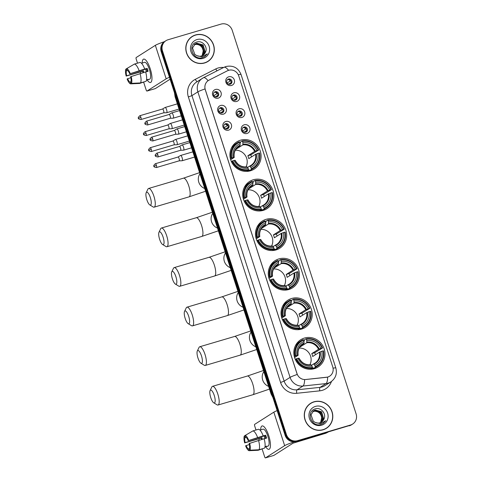 <?xml version="1.0" encoding="UTF-8"?>
<svg xmlns="http://www.w3.org/2000/svg" width="482" height="482" viewBox="0 0 482 482"><rect width="100%" height="100%" fill="white"/><g stroke="black" fill="none" stroke-linecap="round" stroke-linejoin="round"><path stroke-width="0.72" d="M291.682 298.472A16.141 15.358 57.5 0 0 287.959 300.166A16.141 15.358 57.5 0 0 282.633 320.144A16.141 15.358 57.5 0 0 301.575 329.092A16.141 15.358 57.5 0 0 305.299 327.399A16.141 15.358 57.5 0 0 310.625 307.42A16.141 15.358 57.5 0 0 291.682 298.472M253.339 179.756A16.141 15.358 57.5 0 0 249.616 181.455A16.141 15.358 57.5 0 0 244.29 201.434A16.141 15.358 57.5 0 0 263.232 210.375A16.141 15.358 57.5 0 0 266.956 208.682A16.141 15.358 57.5 0 0 272.276 188.703A16.141 15.358 57.5 0 0 253.339 179.756M266.124 219.328A16.141 15.358 57.5 0 0 262.395 221.027A16.141 15.358 57.5 0 0 257.075 241.006A16.141 15.358 57.5 0 0 276.011 249.947A16.141 15.358 57.5 0 0 279.735 248.254A16.141 15.358 57.5 0 0 285.061 228.275A16.141 15.358 57.5 0 0 266.124 219.328M278.903 258.9A16.141 15.358 57.5 0 0 275.18 260.593A16.141 15.358 57.5 0 0 269.854 280.578A16.141 15.358 57.5 0 0 288.79 289.519A16.141 15.358 57.5 0 0 292.52 287.826A16.141 15.358 57.5 0 0 297.84 267.847A16.141 15.358 57.5 0 0 278.903 258.9M304.467 338.045A16.141 15.358 57.5 0 0 300.738 339.738A16.141 15.358 57.5 0 0 295.418 359.717A16.141 15.358 57.5 0 0 314.354 368.664A16.141 15.358 57.5 0 0 318.078 366.971A16.141 15.358 57.5 0 0 323.404 346.992A16.141 15.358 57.5 0 0 304.467 338.045M240.56 140.184A16.141 15.358 57.5 0 0 236.831 141.883A16.141 15.358 57.5 0 0 231.511 161.862A16.141 15.358 57.5 0 0 250.447 170.803A16.141 15.358 57.5 0 0 254.177 169.11A16.141 15.358 57.5 0 0 259.497 149.131A16.141 15.358 57.5 0 0 240.56 140.184M223.437 114.144A4.567 4.344 -122.5 0 1 217.852 111.047A4.567 4.344 -122.5 0 1 220.642 105.474A4.567 4.344 -122.5 0 1 226.221 108.57A4.567 4.344 -122.5 0 1 223.437 114.144M220.413 107.709A2.741 2.609 57.5 0 0 218.87 111.39A2.741 2.609 57.5 0 0 222.72 112.625A2.741 2.609 57.5 0 0 220.413 107.709M228.607 130.14A4.567 4.344 -122.5 0 1 223.021 127.043A4.567 4.344 -122.5 0 1 225.805 121.476A4.567 4.344 -122.5 0 1 231.39 124.573A4.567 4.344 -122.5 0 1 228.607 130.14M225.576 123.711A2.741 2.609 57.5 0 0 224.04 127.393A2.741 2.609 57.5 0 0 227.89 128.628A2.741 2.609 57.5 0 0 225.576 123.711M218.268 98.141A4.567 4.344 -122.5 0 1 212.689 95.044A4.567 4.344 -122.5 0 1 215.472 89.471A4.567 4.344 -122.5 0 1 221.057 92.568A4.567 4.344 -122.5 0 1 218.268 98.141M215.243 91.707A2.741 2.609 57.5 0 0 213.707 95.388A2.741 2.609 57.5 0 0 217.551 96.623A2.741 2.609 57.5 0 0 215.243 91.707M236.698 101.461A4.567 4.344 -122.5 0 1 231.113 98.364A4.567 4.344 -122.5 0 1 233.897 92.797A4.567 4.344 -122.5 0 1 239.482 95.894A4.567 4.344 -122.5 0 1 236.698 101.461M233.668 95.032A2.741 2.609 57.5 0 0 232.131 98.714A2.741 2.609 57.5 0 0 235.981 99.943A2.741 2.609 57.5 0 0 233.668 95.032M241.868 117.463A4.567 4.344 -122.5 0 1 236.282 114.367A4.567 4.344 -122.5 0 1 239.066 108.799A4.567 4.344 -122.5 0 1 244.651 111.896A4.567 4.344 -122.5 0 1 241.868 117.463M238.837 111.035A2.741 2.609 57.5 0 0 237.301 114.716A2.741 2.609 57.5 0 0 241.151 115.945A2.741 2.609 57.5 0 0 238.837 111.035M247.037 133.466A4.567 4.344 -122.5 0 1 241.452 130.369A4.567 4.344 -122.5 0 1 244.235 124.802A4.567 4.344 -122.5 0 1 249.821 127.899A4.567 4.344 -122.5 0 1 247.037 133.466M244.006 127.037A2.741 2.609 57.5 0 0 242.47 130.718A2.741 2.609 57.5 0 0 246.32 131.948A2.741 2.609 57.5 0 0 244.006 127.037M231.529 85.459A4.567 4.344 -122.5 0 1 225.944 82.362A4.567 4.344 -122.5 0 1 228.733 76.795A4.567 4.344 -122.5 0 1 234.312 79.892A4.567 4.344 -122.5 0 1 231.529 85.459M228.498 79.03A2.741 2.609 57.5 0 0 226.962 82.711A2.741 2.609 57.5 0 0 230.812 83.94A2.741 2.609 57.5 0 0 228.498 79.03M219.406 108.287A2.741 2.609 -122.5 0 1 222.304 112.836M224.576 124.29A2.741 2.609 -122.5 0 1 227.474 128.839M214.237 92.285A2.741 2.609 -122.5 0 1 217.135 96.834M232.667 95.611A2.741 2.609 -122.5 0 1 235.565 100.16M237.837 111.613A2.741 2.609 -122.5 0 1 240.729 116.156M243 127.61A2.741 2.609 -122.5 0 1 245.898 132.158M227.498 79.608A2.741 2.609 -122.5 0 1 230.396 84.157M227.408 70.794A8.224 7.826 -122.5 0 1 228.679 70.294A8.224 7.826 -122.5 0 1 238.729 75.867L332.767 367.019A8.224 7.826 -122.5 0 1 329.652 376.183A8.224 7.826 -122.5 0 1 326.41 377.31L305.733 379.515A8.224 7.826 -122.5 0 1 297.026 373.671L205.29 89.646A8.224 7.826 -122.5 0 1 208.405 80.488A8.224 7.826 -122.5 0 1 209.031 80.126L227.408 70.794M195.529 34.957A14.767 14.056 57.5 0 0 192.119 36.512A14.767 14.056 57.5 0 0 187.245 54.791A14.767 14.056 57.5 0 0 204.579 62.979A14.767 14.056 57.5 0 0 207.989 61.425A14.767 14.056 57.5 0 0 212.857 43.145A14.767 14.056 57.5 0 0 195.529 34.957M194.276 35.56A14.767 14.056 57.5 0 0 191.806 36.716M314.011 401.789A14.767 14.056 57.5 0 0 310.601 403.344A14.767 14.056 57.5 0 0 305.733 421.623A14.767 14.056 57.5 0 0 323.061 429.811A14.767 14.056 57.5 0 0 326.471 428.257A14.767 14.056 57.5 0 0 331.345 409.977A14.767 14.056 57.5 0 0 314.011 401.789M312.764 402.392A14.767 14.056 57.5 0 0 310.288 403.548M165.941 40.711L164.675 41.512A9.134 8.694 57.5 0 0 161.217 51.694L285.115 435.276A9.134 8.694 57.5 0 0 296.279 441.47L349.908 425.419A9.134 8.694 57.5 0 0 352.017 424.461A9.134 8.694 57.5 0 1 349.908 425.419L296.912 441.072L350.541 425.016A9.134 8.694 57.5 0 0 352.649 424.058A9.134 8.694 57.5 0 0 356.108 413.881L232.216 30.294A9.134 8.694 57.5 0 0 221.051 24.1L168.049 39.753A9.134 8.694 57.5 0 0 165.941 40.711A9.134 8.694 57.5 0 0 162.482 50.887L286.374 434.475A9.134 8.694 57.5 0 0 297.545 440.668L350.541 425.016M285.115 435.276L285.742 434.878A9.134 8.694 57.5 0 0 296.912 441.072A9.134 8.694 57.5 0 1 285.742 434.878L161.85 51.291L285.742 434.878L286.374 434.475M165.308 41.115A9.134 8.694 57.5 0 0 161.85 51.291A9.134 8.694 57.5 0 1 165.308 41.115M333.062 368.224A10.658 0.862 -17.9 0 1 335.815 367.941C337.316 373.713 335.653 378.37 330.821 381.907A12.183 11.592 -122.5 0 1 328.013 383.184A12.183 11.592 -122.5 0 1 326.019 383.582A10.658 2.964 83.9 0 0 327.646 377.111L304.606 379.617A10.658 2.964 83.9 0 1 302.973 386.034A12.183 11.592 -122.5 0 1 290.08 377.376A10.658 0.862 162.1 0 1 297.231 374.454L205.013 88.935A10.658 0.862 -17.9 0 0 197.861 91.857A12.183 11.592 -122.5 0 1 202.476 78.289A12.183 11.592 -122.5 0 1 203.404 77.759A10.658 3.26 63.1 0 1 203.488 77.71A10.658 3.26 63.1 0 1 208.061 80.711L208.405 80.488M326.151 428.456A14.767 14.056 57.5 0 0 328.248 426.703M207.67 61.624A14.767 14.056 57.5 0 0 209.76 59.87M349.275 425.823A9.134 8.694 57.5 0 0 351.384 424.859L352.649 424.058M205.199 62.774A14.617 13.912 57.5 0 0 207.272 61.702L207.905 61.298A14.617 13.912 57.5 0 0 212.725 43.205A14.617 13.912 57.5 0 0 195.578 35.102A14.617 13.912 57.5 0 0 192.204 36.638A14.617 13.912 57.5 0 0 187.377 54.731A14.617 13.912 57.5 0 0 204.531 62.835A14.617 13.912 57.5 0 0 207.905 61.298M194.282 44.627L194.764 44.465C199.403 43.826 202.217 45.971 203.205 50.911A6.881 6.549 57.5 0 0 196.138 44.392L194.174 44.736M194.734 44.23L195.764 43.826L202.109 45.585L204.055 52.219L202 55.779M194.62 44.326L195.511 43.989L201.862 45.748L203.802 52.381L201.862 55.834M205.41 52.339C208.248 47.085 202.494 40.307 197.114 41.952C187.257 44.025 192.384 60.371 202.078 57.762L204.627 56.695L207.314 53.894L201.952 56.804L196.831 55.671A6.881 6.549 57.5 0 0 201.374 55.996A6.881 6.549 57.5 0 0 202.964 55.273A6.881 6.549 57.5 0 0 205.41 52.339L202.916 55.303M196.831 55.671L194.806 54.382L192.529 47.959L195.222 43.886L196.764 43.187L203.115 44.947L205.055 51.58L202.53 55.526M195.096 43.97L196.517 43.35L202.862 45.109L204.802 51.743L202.404 55.593M197.011 39.554A9.929 9.447 57.5 0 0 190.962 51.652A9.929 9.447 57.5 0 0 203.097 58.382A9.929 9.447 57.5 0 0 209.146 46.284A9.929 9.447 57.5 0 0 197.011 39.554M203.205 50.911L202.169 55.52M192.204 36.638L191.571 37.042A14.617 13.912 57.5 0 0 189.715 38.47M207.314 53.894L204.567 56.737M142.19 63.07A12.183 3.609 73.5 0 1 146.028 60.401A12.183 3.609 73.5 0 1 150.233 68.787A12.183 3.609 73.5 0 1 151.848 80.102A12.183 3.609 73.5 0 1 147.173 79.946A12.183 3.609 73.5 0 0 150.523 82.482A12.183 3.609 73.5 0 0 150.233 68.787A12.183 3.609 73.5 0 0 143.624 59.117A12.183 3.609 73.5 0 0 142.19 63.07M164.434 41.675A12.183 0.988 162.1 0 0 155.355 45.326L136.171 57.545A1.524 0.452 -106.5 0 0 136.243 59.244L137.509 63.166M169.483 77.289A12.183 0.988 162.1 0 0 166.176 78.831L146.992 91.05L155.361 88.58L170.098 79.193M155.361 88.58A1.524 0.452 73.5 0 1 155.325 88.598L146.956 91.068A1.524 0.452 -106.5 0 1 146.13 89.857L143.672 82.259M140.798 73.354L140.352 71.975M143.871 72.445A6.091 1.808 -106.5 0 1 143.823 72.3A6.091 1.808 -106.5 0 1 143.407 70.824L126.67 75.764A6.091 1.808 73.5 0 1 126.465 70.896L127.61 70.553M145.678 72.023L148.125 71.3A8.833 2.621 73.5 0 0 147.691 69.836A8.833 2.621 73.5 0 0 147.191 68.414L144.721 69.034A10.05 2.982 73.5 0 0 139.961 62.443L134.382 64.094L126.682 68.613L127.254 70.39A6.091 1.808 73.5 0 1 129.724 73.818L146.462 68.878A6.091 1.808 -106.5 0 1 146.98 70.288A6.091 1.808 -106.5 0 1 147.341 71.535M146.414 71.806A6.091 1.808 73.5 0 1 146.335 71.559A6.091 1.808 73.5 0 1 145.709 69.101M142.69 62.919A8.833 2.621 73.5 0 1 142.901 62.823L144.576 62.329A8.833 2.621 73.5 0 1 149.366 69.342A8.833 2.621 73.5 0 1 149.577 79.271L147.902 79.765A8.833 2.621 73.5 0 1 147.673 79.795L146.486 80.145M147.902 79.765A8.833 2.621 73.5 0 0 148.462 79.295L146.534 79.861M145.654 71.92A10.05 2.982 73.5 0 1 146.052 81.289L140.473 82.934L131.441 83.356L130.869 81.579A6.091 1.808 73.5 0 0 130.658 76.704L145.654 71.92M130.947 81.826L130.074 82.079L130.652 83.856L139.684 83.44L145.178 81.542M144.721 69.034L129.724 73.818M134.382 64.094A10.05 2.982 73.5 0 1 139.141 70.679M140.075 73.571A10.05 2.982 73.5 0 1 140.473 82.934M139.684 83.44A10.05 2.982 73.5 0 1 139.666 83.44L138.232 83.507M126.682 68.613A7.917 2.35 73.5 0 1 130.212 73.511M131.146 76.397A7.917 2.35 73.5 0 1 131.441 83.356M130.652 83.856A7.917 2.35 73.5 0 1 127.115 78.964L130.869 77.686M130.074 82.079A6.091 1.808 73.5 0 1 127.603 78.656M143.088 72.68A8.833 2.621 73.5 0 1 142.678 71.288L126.182 76.072A7.917 2.35 73.5 0 1 125.892 69.119L126.465 70.896M142.901 62.823A8.833 2.621 73.5 0 1 143.13 62.793L141.503 63.275M126.688 68.649L125.892 69.119M126.67 75.764L126.182 76.072M143.407 70.824L142.678 71.288M147.191 68.414L146.462 68.878M323.681 429.613A14.617 13.912 57.5 0 0 325.76 428.534L326.392 428.13A14.617 13.912 57.5 0 0 331.212 410.037A14.617 13.912 57.5 0 0 314.059 401.934A14.617 13.912 57.5 0 0 310.685 403.47A14.617 13.912 57.5 0 0 305.865 421.563A14.617 13.912 57.5 0 0 323.018 429.667A14.617 13.912 57.5 0 0 326.392 428.13M312.764 411.459L313.246 411.297C317.885 410.658 320.699 412.803 321.687 417.743A6.881 6.549 57.5 0 0 314.626 411.224L312.661 411.568M313.216 411.062L314.246 410.664L320.596 412.417L322.536 419.051L320.482 422.612M313.101 411.158L313.999 410.821L320.343 412.58L322.283 419.213L320.343 422.666M323.892 419.171C326.736 413.918 320.982 407.139 315.596 408.784C305.739 410.857 310.866 427.203 320.56 424.594L323.115 423.527L325.796 420.726L320.44 423.636L315.312 422.503A6.881 6.549 57.5 0 0 319.855 422.828A6.881 6.549 57.5 0 0 321.446 422.105A6.881 6.549 57.5 0 0 323.892 419.171L321.398 422.136M315.312 422.503L313.288 421.214L311.011 414.791L313.704 410.718L315.252 410.025L321.596 411.779L323.536 418.412L321.018 422.359M313.577 410.803L314.999 410.182L321.349 411.941L323.289 418.575L320.885 422.425M315.493 406.386A9.929 9.447 57.5 0 0 309.444 418.484A9.929 9.447 57.5 0 0 321.578 425.214A9.929 9.447 57.5 0 0 327.633 413.116A9.929 9.447 57.5 0 0 315.493 406.386M321.687 417.743L320.651 422.353M310.685 403.47L310.053 403.874A14.617 13.912 57.5 0 0 308.197 405.302M325.796 420.726L323.048 423.57M146.847 199.747A6.7 1.988 -106.5 0 0 149.8 204.922A6.7 1.988 -106.5 0 0 150.324 197.536A6.7 1.988 -106.5 0 0 146.191 192.704A6.7 1.988 -106.5 0 0 146.847 199.747M146.191 192.704L147.89 189.185A9.742 2.892 73.5 0 1 148.619 188.468A9.742 2.892 73.5 0 1 153.903 196.21A9.742 2.892 73.5 0 1 154.138 207.164A9.742 2.892 73.5 0 1 153.137 206.953L149.8 204.922M230.384 158.68L231.83 157.951A14.496 13.797 57.5 0 1 239.693 142.232L240.126 143.57A13.092 12.46 57.5 0 0 233.125 157.572L234.174 157.475L230.673 159.705M237.686 147.227L240.054 145.727L240.126 143.57M239.958 143.052L240.518 142.696L240.446 142.009L242.139 140.931L242.482 141.413A14.496 13.797 57.5 0 1 258.244 150.149L258.641 150.089A15.105 14.376 57.5 0 0 242.139 140.931M258.641 150.089L250.791 154.885L247.844 155.758L254.629 151.438L256.948 150.535A13.092 12.46 57.5 0 0 242.916 142.75L242.482 141.413M251.508 156.903A14.466 13.767 57.5 0 0 250.791 154.885M251.345 169.435A15.105 14.376 57.5 0 0 253.46 168.338A15.105 14.376 57.5 0 0 259.575 152.975L259.171 153.041A14.496 13.797 57.5 0 1 251.315 168.754L251.345 169.435L249.652 170.514L249.333 169.983L247.127 171.387M249.652 170.514A15.105 14.376 57.5 0 0 251.773 169.411L253.46 168.338M246.416 171.411A15.105 14.376 57.5 0 0 246.862 171.339L248.555 170.26L248.525 169.58A14.496 13.797 57.5 0 1 232.764 160.837L232.047 161.102A15.105 14.376 57.5 0 0 248.555 170.26M239.693 142.232L239.349 141.756A15.105 14.376 57.5 0 0 237.228 142.853L235.541 143.931A15.105 14.376 57.5 0 0 231.462 147.938M232.047 161.102L231.36 161.542M237.228 142.853A15.105 14.376 57.5 0 0 231.113 158.217M251.315 168.754L250.881 167.417A13.092 12.46 57.5 0 0 257.882 153.421L259.171 153.041M232.764 160.837L234.059 160.458A13.092 12.46 57.5 0 0 248.091 168.242L248.525 169.58M233.125 157.572L231.83 157.951M257.882 153.421L255.556 154.324L248.772 158.644A11.267 10.725 -122.5 0 0 247.844 155.758M247.525 167.453L249.682 166.079L250.881 167.417M248.091 168.242L247.308 167.152A11.713 11.146 57.5 0 1 234.975 160.307L234.059 160.458M249.682 166.079L250.098 166.326A11.713 11.146 57.5 0 0 256.249 154.023M247.308 167.152L246.892 166.905L247.308 167.152M240.193 145.118A11.713 11.146 57.5 0 0 234.041 157.421L234.174 157.475M258.244 150.149L256.948 150.535M242.916 142.75L242.844 144.901L236.06 149.221A11.267 10.725 57.5 0 0 235.879 149.251M245.953 166.983A11.267 10.725 57.5 0 0 245.392 155.566A11.267 10.725 57.5 0 0 235.288 150.227M159.632 239.319A6.7 1.988 -106.5 0 0 162.579 244.495A6.7 1.988 -106.5 0 0 163.103 237.108A6.7 1.988 -106.5 0 0 158.976 232.276A6.7 1.988 -106.5 0 0 159.632 239.319M158.976 232.276L160.675 228.757A9.742 2.892 73.5 0 1 161.398 228.04A9.742 2.892 73.5 0 1 166.682 235.776A9.742 2.892 73.5 0 1 166.917 246.736A9.742 2.892 73.5 0 1 165.922 246.525L162.579 244.495M243.169 198.253L244.615 197.524A14.496 13.797 57.5 0 1 252.472 181.804L252.905 183.142A13.092 12.46 57.5 0 0 245.904 197.138L246.953 197.048L243.452 199.277M250.471 186.799L252.833 185.293L252.905 183.142M252.737 182.624L253.297 182.268L253.231 181.575L254.918 180.503L255.261 180.985A14.496 13.797 57.5 0 1 271.023 189.721L271.426 189.661A15.105 14.376 57.5 0 0 254.918 180.503M271.426 189.661L263.576 194.457L260.623 195.331L267.408 191.011L269.733 190.107A13.092 12.46 57.5 0 0 255.695 182.317L255.261 180.985M264.293 196.475A14.466 13.767 57.5 0 0 263.576 194.457M264.124 209.007A15.105 14.376 57.5 0 0 266.239 207.911A15.105 14.376 57.5 0 0 272.36 192.547L271.956 192.613A14.496 13.797 57.5 0 1 264.094 208.326L264.124 209.007L262.437 210.086L262.112 209.556L259.912 210.959M262.437 210.086A15.105 14.376 57.5 0 0 264.552 208.983L266.239 207.911M259.195 210.983A15.105 14.376 57.5 0 0 259.647 210.911L261.334 209.833L261.304 209.152A14.496 13.797 57.5 0 1 245.549 200.41L244.826 200.675A15.105 14.376 57.5 0 0 261.334 209.833M252.472 181.804L252.128 181.328A15.105 14.376 57.5 0 0 250.013 182.425L248.32 183.503A15.105 14.376 57.5 0 0 244.247 187.51M244.826 200.675L244.145 201.115M250.013 182.425A15.105 14.376 57.5 0 0 243.898 197.789M264.094 208.326L263.666 206.989A13.092 12.46 57.5 0 0 270.667 192.993L271.956 192.613M245.549 200.41L246.838 200.03A13.092 12.46 57.5 0 0 260.876 207.814L261.304 209.152M245.904 197.138L244.615 197.524M270.667 192.993L268.341 193.897L261.557 198.216A11.267 10.725 -122.5 0 0 260.623 195.331M260.304 207.025L262.461 205.651L263.666 206.989M260.876 207.814L260.087 206.724A11.713 11.146 57.5 0 1 247.754 199.879L246.838 200.03M262.461 205.651L262.877 205.898A11.713 11.146 57.5 0 0 269.034 193.595M260.087 206.724L259.671 206.477L260.087 206.724M252.972 184.69A11.713 11.146 57.5 0 0 246.82 196.993L246.953 197.048M271.023 189.721L269.733 190.107M255.695 182.317L255.623 184.473L248.839 188.793A11.267 10.725 57.5 0 0 248.658 188.817M258.738 206.549A11.267 10.725 57.5 0 0 258.171 195.138A11.267 10.725 57.5 0 0 248.067 189.8M172.411 278.891A6.7 1.988 -106.5 0 0 175.364 284.067A6.7 1.988 -106.5 0 0 175.888 276.68A6.7 1.988 -106.5 0 0 171.755 271.848A6.7 1.988 -106.5 0 0 172.411 278.891M171.755 271.848L173.454 268.329A9.742 2.892 73.5 0 1 174.177 267.612A9.742 2.892 73.5 0 1 179.467 275.349A9.742 2.892 73.5 0 1 179.702 286.308A9.742 2.892 73.5 0 1 178.702 286.097L175.364 284.067M255.948 237.825L257.394 237.096A14.496 13.797 57.5 0 1 265.257 221.377L265.684 222.714A13.092 12.46 57.5 0 0 258.689 236.71L259.738 236.62L256.231 238.849M263.25 226.371L265.612 224.865L265.684 222.714M265.522 222.196L266.082 221.841L266.01 221.148L267.697 220.075L268.046 220.551A14.496 13.797 57.5 0 1 283.802 229.293L284.205 229.227A15.105 14.376 57.5 0 0 267.697 220.075M284.205 229.227L276.355 234.029L273.402 234.903L280.187 230.583L282.512 229.679A13.092 12.46 57.5 0 0 268.474 221.889L268.046 220.551M277.072 236.047A14.466 13.767 57.5 0 0 276.355 234.029M276.909 248.579A15.105 14.376 57.5 0 0 279.024 247.483A15.105 14.376 57.5 0 0 285.139 232.119L284.735 232.185A14.496 13.797 57.5 0 1 276.879 247.899L276.909 248.579L275.216 249.658L274.897 249.128L272.692 250.532M275.216 249.658A15.105 14.376 57.5 0 0 277.331 248.555L279.024 247.483M271.975 250.556A15.105 14.376 57.5 0 0 272.426 250.483L274.119 249.405L274.089 248.724A14.496 13.797 57.5 0 1 258.328 239.982L257.611 240.247A15.105 14.376 57.5 0 0 274.119 249.405M265.257 221.377L264.907 220.895A15.105 14.376 57.5 0 0 262.792 221.997L261.105 223.076A15.105 14.376 57.5 0 0 257.027 227.082M257.611 240.247L256.924 240.687M262.792 221.997A15.105 14.376 57.5 0 0 256.677 237.361M276.879 247.899L276.445 246.561A13.092 12.46 57.5 0 0 283.446 232.565L284.735 232.185M258.328 239.982L259.617 239.602A13.092 12.46 57.5 0 0 273.656 247.387L274.089 248.724M258.689 236.71L257.394 237.096M283.446 232.565L281.12 233.469L274.336 237.789A11.267 10.725 -122.5 0 0 273.402 234.903M273.089 246.597L275.246 245.224L276.445 246.561M273.656 247.387L272.872 246.296A11.713 11.146 57.5 0 1 260.539 239.452L259.617 239.602M275.276 245.205A11.267 10.725 57.5 0 0 276.481 244.549L275.258 245.211L275.662 245.471A11.713 11.146 57.5 0 0 281.813 233.168M272.872 246.296L272.457 246.043L272.872 246.296M265.757 224.263A11.713 11.146 57.5 0 0 259.605 236.566L259.738 236.62M283.802 229.293L282.512 229.679M268.474 221.889L268.402 224.046L261.618 228.366A11.267 10.725 57.5 0 0 261.443 228.39M271.517 246.121A11.267 10.725 57.5 0 0 270.95 234.71A11.267 10.725 57.5 0 0 260.852 229.372M185.196 318.463A6.7 1.988 -106.5 0 0 188.143 323.639A6.7 1.988 -106.5 0 0 188.667 316.246A6.7 1.988 -106.5 0 0 184.534 311.42A6.7 1.988 -106.5 0 0 185.196 318.463M184.534 311.42L186.239 307.902A9.742 2.892 73.5 0 1 186.962 307.185A9.742 2.892 73.5 0 1 192.246 314.921A9.742 2.892 73.5 0 1 192.481 325.88A9.742 2.892 73.5 0 1 191.487 325.669L188.143 323.639M268.727 277.397L270.179 276.668A14.496 13.797 57.5 0 1 278.036 260.949L278.469 262.286A13.092 12.46 57.5 0 0 271.468 276.282L272.517 276.192L269.016 278.421M276.029 265.944L278.397 264.437L278.469 262.286M278.301 261.768L278.861 261.413L278.789 260.72L280.482 259.647L280.825 260.123A14.496 13.797 57.5 0 1 296.587 268.866L296.99 268.799A15.105 14.376 57.5 0 0 280.482 259.647M296.99 268.799L289.134 273.601L286.188 274.475L292.972 270.155L295.291 269.245A13.092 12.46 57.5 0 0 281.259 261.461L280.825 260.123M289.857 275.62A14.466 13.767 57.5 0 0 289.134 273.601M289.688 288.152A15.105 14.376 57.5 0 0 291.803 287.049A15.105 14.376 57.5 0 0 297.918 271.691L297.521 271.758A14.496 13.797 57.5 0 1 289.658 287.471L289.688 288.152L288.001 289.23L287.676 288.7L285.477 290.104M288.001 289.23A15.105 14.376 57.5 0 0 290.116 288.128L291.803 287.049M284.76 290.128A15.105 14.376 57.5 0 0 285.211 290.056L286.898 288.977L286.868 288.296A14.496 13.797 57.5 0 1 271.107 279.554L270.39 279.819A15.105 14.376 57.5 0 0 286.898 288.977M278.036 260.949L277.692 260.467A15.105 14.376 57.5 0 0 275.577 261.569L273.884 262.648A15.105 14.376 57.5 0 0 269.806 266.654M270.39 279.819L269.709 280.253M275.577 261.569A15.105 14.376 57.5 0 0 269.456 276.933M289.658 287.471L289.224 286.133A13.092 12.46 57.5 0 0 296.225 272.137L297.521 271.758M271.107 279.554L272.402 279.174A13.092 12.46 57.5 0 0 286.435 286.959L286.868 288.296M271.468 276.282L270.179 276.668M296.225 272.137L293.906 273.041L287.121 277.361A11.267 10.725 -122.5 0 0 286.188 274.475M285.868 286.169L288.025 284.796L289.224 286.133M286.435 286.959L285.651 285.868A11.713 11.146 57.5 0 1 273.318 279.024L272.402 279.174M288.025 284.796L288.441 285.043A11.713 11.146 57.5 0 0 294.592 272.74M285.651 285.868L285.236 285.615L285.651 285.868M278.536 263.835A11.713 11.146 57.5 0 0 272.384 276.138L272.517 276.192M296.587 268.866L295.291 269.245M281.259 261.461L281.187 263.618L274.403 267.938A11.267 10.725 57.5 0 0 274.222 267.962M284.296 285.693A11.267 10.725 57.5 0 0 283.735 274.282A11.267 10.725 57.5 0 0 273.631 268.944M197.975 358.036A6.7 1.988 -106.5 0 0 200.928 363.211A6.7 1.988 -106.5 0 0 201.452 355.818A6.7 1.988 -106.5 0 0 197.319 350.992A6.7 1.988 -106.5 0 0 197.975 358.036M197.319 350.992L199.018 347.474A9.742 2.892 73.5 0 1 199.741 346.757A9.742 2.892 73.5 0 1 205.031 354.493A9.742 2.892 73.5 0 1 205.26 365.446A9.742 2.892 73.5 0 1 204.266 365.242L200.928 363.211M281.512 316.969L282.958 316.24A14.496 13.797 57.5 0 1 290.821 300.521L291.248 301.859A13.092 12.46 57.5 0 0 284.247 315.855L285.302 315.764L281.795 317.993M288.814 305.516L291.176 304.009L291.248 301.859M291.08 301.34L291.64 300.985L291.574 300.292L293.261 299.22L293.604 299.696A14.496 13.797 57.5 0 1 309.366 308.438L309.769 308.372A15.105 14.376 57.5 0 0 293.261 299.22M309.769 308.372L301.919 313.173L298.967 314.047L305.751 309.721L308.076 308.817A13.092 12.46 57.5 0 0 294.038 301.033L293.604 299.696M302.636 315.192A14.466 13.767 57.5 0 0 301.919 313.173M302.467 327.724A15.105 14.376 57.5 0 0 304.588 326.621A15.105 14.376 57.5 0 0 310.703 311.264L310.3 311.33A14.496 13.797 57.5 0 1 302.437 327.043L302.467 327.724L300.78 328.802L300.455 328.272L298.256 329.676M300.78 328.802A15.105 14.376 57.5 0 0 302.895 327.7L304.588 326.621M297.539 329.7A15.105 14.376 57.5 0 0 297.99 329.622L299.677 328.549L299.647 327.868A14.496 13.797 57.5 0 1 283.892 319.126L283.175 319.391A15.105 14.376 57.5 0 0 299.677 328.549M290.821 300.521L290.471 300.039A15.105 14.376 57.5 0 0 288.357 301.142L286.67 302.22A15.105 14.376 57.5 0 0 282.591 306.227M283.175 319.391L282.488 319.825M288.357 301.142A15.105 14.376 57.5 0 0 282.241 316.505M302.437 327.043L302.009 325.705A13.092 12.46 57.5 0 0 309.01 311.709L310.3 311.33M283.892 319.126L285.181 318.747A13.092 12.46 57.5 0 0 299.22 326.531L299.647 327.868M284.247 315.855L282.958 316.24M309.01 311.709L306.685 312.613L299.9 316.933A11.267 10.725 -122.5 0 0 298.967 314.047M298.647 325.742L300.804 324.368L302.009 325.705M299.22 326.531L298.436 325.44A11.713 11.146 57.5 0 1 286.097 318.596L285.181 318.747M300.804 324.368L301.226 324.615A11.713 11.146 57.5 0 0 307.377 312.312M298.436 325.44L298.015 325.187L298.436 325.44M291.321 303.407A11.713 11.146 57.5 0 0 285.163 315.71L285.302 315.764M309.366 308.438L308.076 308.817M294.038 301.033L293.966 303.184L287.182 307.51A11.267 10.725 57.5 0 0 287.001 307.534M297.081 325.266A11.267 10.725 57.5 0 0 296.514 313.854A11.267 10.725 57.5 0 0 286.41 308.516M210.755 397.602A6.7 1.988 -106.5 0 0 213.707 402.783A6.7 1.988 -106.5 0 0 214.231 395.391A6.7 1.988 -106.5 0 0 210.098 390.565A6.7 1.988 -106.5 0 0 210.755 397.602M210.098 390.565L211.797 387.046A9.742 2.892 73.5 0 1 212.526 386.329A9.742 2.892 73.5 0 1 217.81 394.065A9.742 2.892 73.5 0 1 218.045 405.019A9.742 2.892 73.5 0 1 217.045 404.814L213.707 402.783M294.291 356.541L295.737 355.806A14.496 13.797 57.5 0 1 303.6 340.093L304.034 341.431A13.092 12.46 57.5 0 0 297.033 355.427L298.081 355.336L294.58 357.566M301.593 345.088L303.955 343.582L304.034 341.431M303.865 340.913L304.425 340.557L304.353 339.864L306.046 338.786L306.389 339.268A14.496 13.797 57.5 0 1 322.145 348.01L322.548 347.944A15.105 14.376 57.5 0 0 306.046 338.786M322.548 347.944L314.698 352.746L311.746 353.613L318.53 349.293L320.855 348.39A13.092 12.46 57.5 0 0 306.823 340.605L306.389 339.268M315.415 354.764A14.466 13.767 57.5 0 0 314.698 352.746M315.252 367.296A15.105 14.376 57.5 0 0 317.367 366.193A15.105 14.376 57.5 0 0 323.482 350.836L323.079 350.896A14.496 13.797 57.5 0 1 315.222 366.615L315.252 367.296L313.559 368.375L313.24 367.844L311.035 369.242M313.559 368.375A15.105 14.376 57.5 0 0 315.674 367.272L317.367 366.193M310.318 369.272A15.105 14.376 57.5 0 0 310.769 369.194L312.463 368.121L312.432 367.441A14.496 13.797 57.5 0 1 296.671 358.698L295.954 358.963A15.105 14.376 57.5 0 0 312.463 368.121M303.6 340.093L303.256 339.611A15.105 14.376 57.5 0 0 301.136 340.714L299.449 341.792A15.105 14.376 57.5 0 0 295.37 345.799M295.954 358.963L295.267 359.397M301.136 340.714A15.105 14.376 57.5 0 0 295.02 356.078M315.222 366.615L314.788 365.278A13.092 12.46 57.5 0 0 321.789 351.282L323.079 350.896M296.671 358.698L297.96 358.319A13.092 12.46 57.5 0 0 311.999 366.103L312.432 367.441M297.033 355.427L295.737 355.806M321.789 351.282L319.464 352.185L312.679 356.505A11.267 10.725 -122.5 0 0 311.746 353.613M311.432 365.308L313.589 363.934L314.788 365.278M311.999 366.103L311.215 365.013A11.713 11.146 57.5 0 1 298.882 358.168L297.96 358.319M313.619 363.922A11.267 10.725 57.5 0 0 314.824 363.265L313.607 363.928L314.005 364.187A11.713 11.146 57.5 0 0 320.156 351.884M311.215 365.013L310.8 364.76L311.215 365.013M304.1 342.979A11.713 11.146 57.5 0 0 297.948 355.282L298.081 355.336M322.145 348.01L320.855 348.39M306.823 340.605L306.745 342.756L299.961 347.076A11.267 10.725 57.5 0 0 299.786 347.106M309.86 364.838A11.267 10.725 57.5 0 0 309.293 353.427A11.267 10.725 57.5 0 0 299.195 348.088M227.124 83.006L230.275 80.994A3.35 3.187 57.5 0 0 227.962 79.47M231.173 82.603L228.564 84.175M230.715 83.79A3.35 3.187 57.5 0 0 230.836 82.729M163.603 112.83A1.982 0.584 -106.5 0 0 163.645 112.824L166.591 112.74A2.741 0.813 -106.5 0 0 166.652 112.728A2.741 0.813 -106.5 0 0 166.718 112.698A2.741 0.813 -106.5 0 0 166.585 109.649A2.741 0.813 -106.5 0 0 165.097 107.474A2.741 0.813 -106.5 0 0 165.043 107.498A2.741 0.813 -106.5 0 0 165.037 107.498M140.895 117.301A1.982 0.584 -106.5 0 0 139.822 115.728C138.292 117.186 137.852 118.024 138.497 118.241L140.895 117.301A1.982 0.584 -106.5 0 1 140.943 119.53L163.645 112.824A1.982 0.584 -106.5 0 0 163.693 112.8A1.982 0.584 -106.5 0 0 163.597 110.595A1.982 0.584 -106.5 0 0 162.524 109.028A1.982 0.584 -106.5 0 0 162.482 109.046L162.482 109.046M230.275 80.994L230.794 80.807M232.294 99.009L235.445 96.996A3.35 3.187 57.5 0 0 233.131 95.472M236.343 98.605L233.734 100.178M235.879 99.792A3.35 3.187 57.5 0 0 236.005 98.732M168.796 128.833L171.755 128.742A2.741 0.813 -106.5 0 0 171.821 128.73A2.741 0.813 -106.5 0 0 171.881 128.7A2.741 0.813 -106.5 0 0 171.755 125.651A2.741 0.813 -106.5 0 0 170.267 123.476A2.741 0.813 -106.5 0 0 170.212 123.5A2.741 0.813 -106.5 0 0 170.206 123.5L167.67 125.037M168.772 128.833A1.982 0.584 -106.5 0 0 168.814 128.827A1.982 0.584 -106.5 0 0 168.863 128.802A1.982 0.584 -106.5 0 0 168.766 126.597A1.982 0.584 -106.5 0 0 167.694 125.025A1.982 0.584 -106.5 0 0 167.652 125.049A1.982 0.584 -106.5 0 0 167.646 125.049M235.445 96.996L235.963 96.81M237.463 115.005L240.614 112.999A3.35 3.187 57.5 0 0 238.301 111.475M241.512 114.608L238.903 116.18M241.048 115.794A3.35 3.187 57.5 0 0 241.175 114.734M177.051 144.702A2.741 0.813 -106.5 0 0 176.924 141.654A2.741 0.813 -106.5 0 0 175.436 139.479A2.741 0.813 -106.5 0 0 175.376 139.503L172.839 141.033A1.982 0.584 -106.5 0 0 172.815 141.051A1.982 0.584 -106.5 0 1 172.863 141.027A1.982 0.584 -106.5 0 1 173.936 142.6A1.982 0.584 -106.5 0 1 174.032 144.805A1.982 0.584 -106.5 0 1 173.984 144.829L176.924 144.745A2.741 0.813 -106.5 0 0 176.99 144.733A2.741 0.813 -106.5 0 0 177.051 144.702M173.936 144.835A1.982 0.584 -106.5 0 0 173.984 144.829L151.276 151.535A1.982 0.584 -106.5 0 0 151.234 149.306A1.982 0.584 -106.5 0 0 150.155 147.733C148.631 149.191 148.185 150.029 148.836 150.239L151.234 149.306M240.614 112.999L241.133 112.806M242.627 131.008L245.784 129.001A3.35 3.187 57.5 0 0 243.47 127.477M246.682 130.61L244.073 132.182M246.218 131.797A3.35 3.187 57.5 0 0 246.338 130.736M179.129 160.837L182.094 160.747A2.741 0.813 -106.5 0 0 182.16 160.735A2.741 0.813 -106.5 0 0 182.22 160.705A2.741 0.813 -106.5 0 0 182.094 157.656A2.741 0.813 -106.5 0 0 180.605 155.475A2.741 0.813 -106.5 0 0 180.545 155.505A2.741 0.813 -106.5 0 0 180.539 155.505L178.009 157.036M179.105 160.837A1.982 0.584 -106.5 0 0 179.153 160.831A1.982 0.584 -106.5 0 0 179.196 160.807A1.982 0.584 -106.5 0 0 179.105 158.602A1.982 0.584 -106.5 0 0 178.033 157.03A1.982 0.584 -106.5 0 0 177.991 157.048A1.982 0.584 -106.5 0 0 177.985 157.054M245.784 129.001L246.302 128.808M213.863 95.683L217.014 93.677A3.35 3.187 57.5 0 0 214.707 92.152M217.918 95.285L215.303 96.858M217.454 96.466A3.35 3.187 57.5 0 0 217.575 95.412M147.486 122.747A1.982 0.584 -106.5 0 0 146.414 121.175C144.883 122.639 144.443 123.47 145.094 123.687L147.486 122.747A1.982 0.584 -106.5 0 1 147.534 124.977L170.242 118.271A1.982 0.584 -106.5 0 1 170.194 118.277L173.183 118.186A2.741 0.813 -106.5 0 0 173.249 118.174A2.741 0.813 -106.5 0 0 173.309 118.144A2.741 0.813 -106.5 0 0 173.183 115.096A2.741 0.813 -106.5 0 0 171.694 112.921A2.741 0.813 -106.5 0 0 171.634 112.945A2.741 0.813 -106.5 0 0 171.628 112.945L169.098 114.481M170.242 118.271A1.982 0.584 -106.5 0 0 170.291 118.247A1.982 0.584 -106.5 0 0 170.194 116.041A1.982 0.584 -106.5 0 0 169.122 114.475A1.982 0.584 -106.5 0 0 169.08 114.493A1.982 0.584 -106.5 0 0 169.074 114.493M217.014 93.677L217.539 93.484M219.033 111.685L222.184 109.679A3.35 3.187 57.5 0 0 219.87 108.155M223.082 111.288L220.473 112.86M222.624 112.469A3.35 3.187 57.5 0 0 222.744 111.414M175.388 134.279L178.352 134.189A2.741 0.813 -106.5 0 0 178.418 134.177A2.741 0.813 -106.5 0 0 178.479 134.147A2.741 0.813 -106.5 0 0 178.352 131.098A2.741 0.813 -106.5 0 0 176.864 128.923A2.741 0.813 -106.5 0 0 176.804 128.947A2.741 0.813 -106.5 0 0 176.798 128.947L174.267 130.483M175.364 134.279A1.982 0.584 -106.5 0 0 175.412 134.273A1.982 0.584 -106.5 0 0 175.454 134.249A1.982 0.584 -106.5 0 0 175.364 132.044A1.982 0.584 -106.5 0 0 174.291 130.477A1.982 0.584 -106.5 0 0 174.249 130.495A1.982 0.584 -106.5 0 0 174.243 130.495M222.184 109.679L222.708 109.486M224.202 127.688L227.353 125.681A3.35 3.187 57.5 0 0 225.04 124.157M228.251 127.29L225.642 128.857M227.793 128.471A3.35 3.187 57.5 0 0 227.914 127.417M180.557 150.282L183.522 150.191A2.741 0.813 -106.5 0 0 183.582 150.179A2.741 0.813 -106.5 0 0 183.648 150.149A2.741 0.813 -106.5 0 0 183.515 147.1A2.741 0.813 -106.5 0 0 182.033 144.925A2.741 0.813 -106.5 0 0 181.973 144.949A2.741 0.813 -106.5 0 0 181.967 144.949M180.533 150.282A1.982 0.584 -106.5 0 0 180.581 150.276A1.982 0.584 -106.5 0 0 180.623 150.251A1.982 0.584 -106.5 0 0 180.533 148.046A1.982 0.584 -106.5 0 0 179.455 146.474A1.982 0.584 -106.5 0 0 179.418 146.498A1.982 0.584 -106.5 0 0 179.412 146.498L181.973 144.949M227.353 125.681L227.872 125.489M260.672 429.902A12.183 3.609 73.5 0 1 264.51 427.233A12.183 3.609 73.5 0 1 268.715 435.62A12.183 3.609 73.5 0 1 270.33 446.935A12.183 3.609 73.5 0 1 265.654 446.778A12.183 3.609 73.5 0 0 269.01 449.314A12.183 3.609 73.5 0 0 268.715 435.62A12.183 3.609 73.5 0 0 262.106 425.949A12.183 3.609 73.5 0 0 260.672 429.902M277.144 410.616A12.183 0.988 162.1 0 0 273.836 412.158L254.653 424.377A1.524 0.452 -106.5 0 0 254.725 426.076L255.99 429.998M294.375 441.801A12.183 0.988 162.1 0 0 284.657 445.663L265.474 457.882L273.842 455.412L293.026 443.193L325.772 433.252L327.218 432.336M273.842 455.412A1.524 0.452 73.5 0 1 273.806 455.43L265.437 457.9A1.524 0.452 -106.5 0 1 264.612 456.689L262.16 449.091M259.28 440.187L258.834 438.807M328.212 432.041L326.007 433.161A1.524 1.446 -122.5 0 1 325.772 433.252M262.353 439.283A6.091 1.808 -106.5 0 1 262.304 439.132A6.091 1.808 -106.5 0 1 261.889 437.656L245.151 442.597A6.091 1.808 73.5 0 1 244.946 437.728L246.097 437.385M264.166 438.855L266.606 438.132A8.833 2.621 73.5 0 0 266.172 436.668A8.833 2.621 73.5 0 0 265.672 435.246L263.202 435.867A10.05 2.982 73.5 0 0 258.448 429.275L252.869 430.926L245.163 435.445L245.736 437.222A6.091 1.808 73.5 0 1 248.212 440.65L264.949 435.71A6.091 1.808 -106.5 0 1 265.462 437.12A6.091 1.808 -106.5 0 1 265.823 438.367M264.895 438.638A6.091 1.808 73.5 0 1 264.817 438.391A6.091 1.808 73.5 0 1 264.19 435.933M261.172 429.751A8.833 2.621 73.5 0 1 261.383 429.655L263.058 429.161A8.833 2.621 73.5 0 1 267.847 436.174A8.833 2.621 73.5 0 1 268.058 446.103L266.383 446.597A8.833 2.621 73.5 0 1 266.154 446.627L264.967 446.977M266.383 446.597A8.833 2.621 73.5 0 0 266.944 446.127L265.022 446.694M264.136 438.753A10.05 2.982 73.5 0 1 264.534 448.121L258.954 449.766L249.923 450.188L249.351 448.411A6.091 1.808 73.5 0 0 249.146 443.536L264.136 438.753M249.429 448.658L248.561 448.911L249.134 450.688L258.165 450.272L263.666 448.374M263.202 435.867L248.212 440.65M252.869 430.926A10.05 2.982 73.5 0 1 257.623 437.511M258.557 440.403A10.05 2.982 73.5 0 1 258.954 449.766M258.165 450.272A10.05 2.982 73.5 0 1 258.147 450.272A10.05 2.982 73.5 0 1 258.135 450.272L256.713 450.339M245.163 435.445A7.917 2.35 73.5 0 1 248.694 440.343M249.628 443.229A7.917 2.35 73.5 0 1 249.923 450.188M249.134 450.688A7.917 2.35 73.5 0 1 245.603 445.796L249.357 444.518M248.561 448.911A6.091 1.808 73.5 0 1 246.085 445.488M261.569 439.512A8.833 2.621 73.5 0 1 261.166 438.12L244.669 442.904A7.917 2.35 73.5 0 1 244.374 435.951L244.946 437.728M261.383 429.655A8.833 2.621 73.5 0 1 261.612 429.625L259.985 430.107M245.175 435.481L244.374 435.951M245.151 442.597L244.669 442.904M261.889 437.656L261.166 438.12M265.672 435.246L264.949 435.71M331.459 381.473A15.225 14.49 -122.5 0 1 322.235 390.348A15.225 14.49 -122.5 0 1 319.741 390.842L296.701 393.294A15.225 14.49 -122.5 0 1 280.578 382.473L188.36 96.954A15.225 14.49 -122.5 0 1 195.288 79.331L215.767 68.932A15.225 14.49 -122.5 0 1 223.6 67.498M223.877 67.359A10.658 3.26 63.1 0 1 223.961 67.311L203.488 77.71L196.554 82.061A12.183 11.592 57.5 0 0 191.938 95.629L197.861 91.857L290.08 377.376L284.157 381.148A12.183 11.592 57.5 0 0 297.057 389.805L302.973 386.034L326.019 383.582L320.096 387.353A12.183 11.592 57.5 0 0 322.09 386.956A12.183 11.592 57.5 0 0 324.898 385.678L330.821 381.907M335.815 367.941L241.03 74.475C238.18 67.781 233.174 65.124 226.004 66.498L223.961 67.311A10.658 3.26 63.1 0 1 228.546 70.33M241.03 74.475A10.658 0.862 162.1 0 0 238.283 74.758M162.482 50.887L161.217 51.694M297.545 440.668L296.279 441.47M296.701 393.294A3.043 0.844 -96.1 0 1 297.057 389.805L320.096 387.353A3.043 0.844 -96.1 0 0 319.741 390.842M188.36 96.954L191.938 95.629L284.157 381.148L280.578 382.473M195.288 79.331A3.043 0.934 -116.9 0 0 197.313 81.572M215.767 68.932A3.043 0.934 -116.9 0 0 217.099 70.8M174.719 93.496A12.183 11.592 57.5 0 0 175.303 96.545L175.635 96.334M272.914 397.517L271.059 393.921L175.087 96.774A6.091 0.494 -17.9 0 1 175.303 96.545L271.276 393.692L271.613 393.481M271.059 393.921A6.091 0.494 -17.9 0 1 271.276 393.692A12.183 11.592 57.5 0 0 272.595 396.523M166.176 78.831L155.355 45.326M205.597 191.233L189.004 196.867A9.742 2.892 -106.5 0 0 188.769 185.907A9.742 2.892 -106.5 0 0 183.485 178.171L199.59 172.64M204.723 188.522A9.742 9.272 -122.5 0 1 198.789 182.196A9.742 9.272 -122.5 0 1 199.958 173.773M240.054 145.727A11.267 10.725 57.5 0 0 238.813 146.395C235.108 148.98 233.577 152.655 234.228 157.421M249.718 166.061A11.267 10.725 57.5 0 0 250.917 165.404A11.267 10.725 57.5 0 0 255.556 154.324M255.315 151.137A11.713 11.146 57.5 0 0 242.982 144.293M254.629 151.438A11.267 10.725 57.5 0 0 242.844 144.901M218.376 230.806L201.783 236.439A9.742 2.892 -106.5 0 0 201.554 225.48A9.742 2.892 -106.5 0 0 196.264 217.744L212.369 212.213M217.503 228.094A9.742 9.272 -122.5 0 1 211.574 221.768A9.742 9.272 -122.5 0 1 212.737 213.345M252.833 185.293A11.267 10.725 57.5 0 0 251.592 185.968C247.887 188.552 246.356 192.228 247.007 196.993M262.497 205.633A11.267 10.725 57.5 0 0 263.702 204.977A11.267 10.725 57.5 0 0 268.341 193.897M268.1 190.709A11.713 11.146 57.5 0 0 255.761 183.865M267.408 191.011A11.267 10.725 57.5 0 0 255.623 184.473M231.161 270.378L214.568 276.011A9.742 2.892 -106.5 0 0 214.333 265.052A9.742 2.892 -106.5 0 0 209.049 257.316L225.154 251.785M230.282 267.667A9.742 9.272 -122.5 0 1 224.353 261.34A9.742 9.272 -122.5 0 1 225.522 252.917M265.612 224.865A11.267 10.725 57.5 0 0 264.377 225.54C260.672 228.125 259.141 231.8 259.792 236.566M276.481 244.549A11.267 10.725 57.5 0 0 281.12 233.469M280.879 230.282A11.713 11.146 57.5 0 0 268.546 223.437M280.187 230.583A11.267 10.725 57.5 0 0 268.402 224.046M243.94 309.944L227.347 315.583A9.742 2.892 -106.5 0 0 227.112 304.624A9.742 2.892 -106.5 0 0 221.828 296.888L237.933 291.357M243.067 307.239A9.742 9.272 -122.5 0 1 237.138 300.913A9.742 9.272 -122.5 0 1 238.301 292.49M278.397 264.437A11.267 10.725 57.5 0 0 277.156 265.112C273.451 267.697 271.92 271.372 272.571 276.138M289.26 284.121L288.043 284.784A11.267 10.725 57.5 0 0 289.26 284.121A11.267 10.725 57.5 0 0 293.906 273.041M293.659 269.854A11.713 11.146 57.5 0 0 281.325 263.009M292.972 270.155A11.267 10.725 57.5 0 0 281.187 263.618M256.719 349.516L240.126 355.15A9.742 2.892 -106.5 0 0 239.897 344.196A9.742 2.892 -106.5 0 0 234.607 336.46L250.718 330.929M255.846 346.811A9.742 9.272 -122.5 0 1 249.917 340.485A9.742 9.272 -122.5 0 1 251.08 332.056M291.176 304.009A11.267 10.725 57.5 0 0 289.941 304.684C286.23 307.269 284.705 310.944 285.35 315.71M302.045 323.693L300.822 324.356A11.267 10.725 57.5 0 0 302.045 323.693A11.267 10.725 57.5 0 0 306.685 312.613M306.444 309.426A11.713 11.146 57.5 0 0 294.104 302.582M305.751 309.721A11.267 10.725 57.5 0 0 293.966 303.184M269.504 389.088L252.911 394.722A9.742 2.892 -106.5 0 0 252.676 383.768A9.742 2.892 -106.5 0 0 247.393 376.032L263.497 370.495M268.631 386.383A9.742 9.272 -122.5 0 1 262.696 380.057A9.742 9.272 -122.5 0 1 263.865 371.628M303.955 343.582A11.267 10.725 57.5 0 0 302.72 344.256C299.015 346.841 297.484 350.516 298.135 355.282M314.824 363.265A11.267 10.725 57.5 0 0 319.464 352.185M319.223 348.998A11.713 11.146 57.5 0 0 306.889 342.154M318.53 349.293A11.267 10.725 57.5 0 0 306.745 342.756M146.064 133.303A1.982 0.584 -106.5 0 0 144.986 131.731C143.461 133.189 143.021 134.026 143.666 134.237L146.064 133.303A1.982 0.584 -106.5 0 1 146.112 135.532L168.814 128.827M156.397 165.308A1.982 0.584 -106.5 0 0 155.325 163.735C153.794 165.193 153.354 166.031 154.005 166.242L156.397 165.308A1.982 0.584 -106.5 0 1 156.445 167.531L179.153 160.831M152.655 138.75A1.982 0.584 -106.5 0 0 151.583 137.177C150.053 138.635 149.613 139.473 150.257 139.69L152.655 138.75A1.982 0.584 -106.5 0 1 152.704 140.979L175.412 134.273M157.825 154.752A1.982 0.584 -106.5 0 0 156.752 153.18C155.222 154.638 154.782 155.475 155.427 155.686L157.825 154.752A1.982 0.584 -106.5 0 1 157.873 156.981L180.581 150.276M284.657 445.663L273.836 412.158M327.38 432.288L326.007 433.161M175.087 96.774L174.49 92.779M189.004 196.867L154.138 207.164M247.525 171.357L249.405 170.164M250.917 165.404L249.7 166.067M246.947 166.88C241.753 167.344 237.825 165.157 235.162 160.307M231.987 146.956L232.396 146.691M183.485 178.171L148.619 188.468M201.783 236.439L166.917 246.736M260.31 210.929L262.184 209.736M263.702 204.977L262.479 205.639M259.726 206.453C254.532 206.917 250.604 204.723 247.941 199.879M244.766 186.528L245.175 186.263M196.264 217.744L161.398 228.04M214.568 276.011L179.702 286.308M273.089 250.501L274.963 249.308M272.505 246.025C267.311 246.489 263.383 244.296 260.72 239.452M257.551 226.1L257.96 225.835M209.049 257.316L174.177 267.612M227.347 315.583L192.481 325.88M285.868 290.074L287.748 288.881M285.29 285.597C280.096 286.061 276.168 283.868 273.505 279.024M270.33 265.666L270.739 265.407M221.828 296.888L186.962 307.185M240.126 355.15L205.26 365.446M298.653 329.646L300.527 328.447M298.069 325.169C292.875 325.633 288.947 323.44 286.284 318.596M283.109 305.239L283.518 304.979M234.607 336.46L199.741 346.757M252.911 394.722L218.045 405.019M311.432 369.218L313.306 368.019M310.854 364.741C305.654 365.205 301.726 363.012 299.069 358.168M295.894 344.811L296.303 344.552M247.393 376.032L212.526 386.329M179.057 109.065L166.652 112.728M162.506 109.034L165.043 107.498M177.37 103.847L165.097 107.474M139.822 115.728L162.524 109.028M140.943 119.53C138.888 119.138 138.075 118.711 138.497 118.241M184.226 125.067L171.821 128.73M182.539 119.849L170.267 123.476M144.986 131.731L167.694 125.025M146.112 135.532C144.058 135.141 143.244 134.713 143.666 134.237M189.396 141.069L176.99 144.733M187.709 135.852L175.436 139.479M150.155 147.733L172.863 141.027M151.276 151.535C149.227 151.143 148.408 150.715 148.836 150.239M194.559 157.072L182.16 160.735M192.878 151.854L180.605 155.475M155.325 163.735L178.033 157.03M156.445 167.531C154.391 167.146 153.577 166.718 154.005 166.242M181.238 115.819L173.249 118.174M179.551 110.601L171.694 112.921M146.414 121.175L169.122 114.475M147.534 124.977C145.486 124.585 144.666 124.157 145.094 123.687M186.407 131.821L178.418 134.177M184.72 126.597L176.864 128.923M151.583 137.177L174.291 130.477M152.704 140.979C150.649 140.587 149.836 140.16 150.257 139.69M191.577 147.817L183.582 150.179M189.89 142.6L182.033 144.925M156.752 153.18L179.455 146.474M157.873 156.981C155.819 156.59 155.005 156.162 155.427 155.686"/></g></svg>
